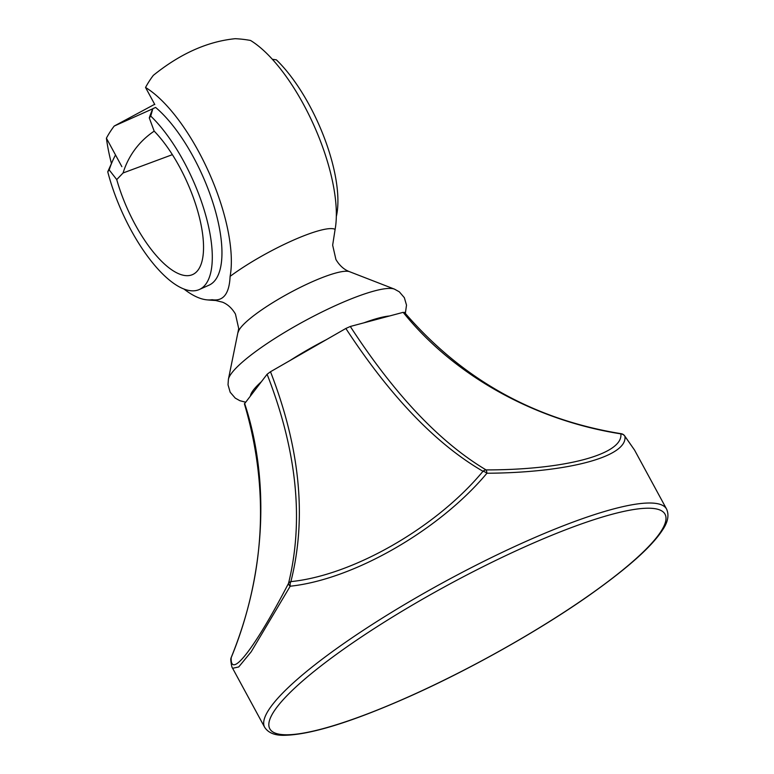 <?xml version="1.0" encoding="UTF-8"?>
<svg xmlns="http://www.w3.org/2000/svg" width="774" height="774" viewBox="0 0 774 774"><rect width="100%" height="100%" fill="white"/><g stroke="black" fill="none" stroke-linecap="round" stroke-linejoin="round"><path stroke-width="1.16" d="M244.613 403.399C270.252 480.809 265.288 574.83 231.203 657.639L231.155 657.639C265.221 573.863 269.642 489.284 244.42 403.883L267.098 374.258L270.494 371.743C300.157 448.185 306.959 518.135 290.879 581.613C352.886 575.421 436.565 527.404 482.986 471.289C435.994 444.034 390.289 396.423 345.852 328.466L350.303 326.473C394.566 394.508 439.816 442.322 486.062 469.905C564.739 469.963 623.496 454.28 620.845 433.866A5.331 5.128 -3.6 0 1 624.918 436.333A5.331 4.296 -39.8 0 0 624.424 435.549L634.535 450.052L624.918 436.333C627.878 456.641 567.739 472.75 486.914 473.243C439.264 530.229 353.476 579.533 290.211 586.208L251.182 651.795L238.711 666.956L232.616 668.281L264.669 727.318A228.669 42.067 -28.5 0 1 524.327 542.148A228.669 42.067 -28.5 0 1 666.588 509.099C669.268 515.145 667.943 522.063 662.621 529.851C652.685 545.264 630.762 565.988 588.617 595.757C538.656 630.858 469.837 669.549 409.465 696.474C352.431 721.823 310.722 734.768 284.339 735.3C274.847 735.532 268.297 732.872 264.669 727.318M350.303 326.473L403.167 312.338L404.222 312.86M345.852 328.466L270.494 371.743M624.424 435.549A5.331 5.331 0 0 0 621.203 433.711A5.331 1.142 -80.6 0 0 620.845 433.866C534.321 420.321 453.825 375.38 403.167 312.338M231.203 657.639A5.331 5.128 176.4 0 0 230.778 659.961A5.331 5.331 0 0 1 231.155 657.639L231.194 657.658C230.149 680.143 255.091 647.857 288.528 583.354C304.037 520.292 296.897 450.594 267.098 374.258M288.528 583.354A5.331 2.467 25.8 0 0 290.211 586.208A5.331 3.299 85.1 0 1 290.879 581.613A5.331 3.86 -165.4 0 0 288.528 583.354M482.986 471.289A5.331 2.245 38.7 0 1 486.914 473.243A5.331 1.413 91.4 0 0 486.062 469.905A5.331 4.383 120 0 0 482.986 471.289M183.893 288.983A118.045 44.592 -114.1 0 0 206.629 299.819A118.045 44.592 -114.1 0 0 212.095 299.712A71.353 13.129 151.5 0 0 215.559 300.467L222.602 302.208C227.798 304.376 232.084 308.333 235.451 314.07L238.711 328.573L228.407 379.289L228.02 384.804L230.188 392.254L235.257 398.117L239.863 400.7L245.561 402.17M212.095 299.712C223.328 301.512 229.327 293.733 230.11 276.376A118.045 44.592 -114.1 0 0 208.941 172.476A118.045 44.592 -114.1 0 0 145.541 87.472L154.81 104.558M238.237 332.162A64.116 11.794 151.5 0 1 311.235 282.2A64.116 11.794 151.5 0 1 349.577 271.703C344.101 269.671 339.554 265.608 335.926 259.513L332.656 245.174L335.113 229.356A71.353 13.129 151.5 0 0 291.914 240.811A71.353 13.129 151.5 0 0 230.11 276.376M111.408 163.353A118.045 44.592 -114.1 0 1 106.406 138.178A109.463 99.333 -142.3 0 1 114.204 126.056L152.797 108.776M154.665 104.296L114.204 126.056M335.113 229.356A118.045 44.592 -114.1 0 0 303.543 104.413A118.045 44.592 -114.1 0 0 250.534 40.461A109.463 99.333 -142.3 0 0 235.19 38.7C207.471 41.477 180.187 53.696 153.339 75.349A109.463 99.333 -142.3 0 0 145.541 87.472M106.406 138.178L121.866 166.662M115.52 154.964A106.715 96.837 37.7 0 0 112.733 160.644L107.75 171.78A102.903 38.874 -114.1 0 0 199.344 289.505A102.903 38.874 -114.1 0 0 205.555 284.484A102.903 38.874 -114.1 0 0 202.865 205.836A102.903 38.874 -114.1 0 0 150.737 116.071L152.846 108.67A106.715 96.837 37.7 0 0 149.295 117.938L154.161 131.106A86.514 32.682 65.9 0 1 196.267 206.252A86.514 32.682 65.9 0 1 197.873 270.32A86.514 32.682 65.9 0 1 193.074 274.354A86.514 32.682 65.9 0 1 116.739 179.597L123.076 172.97A93.509 84.859 -142.3 0 1 154.2 131.145M112.733 160.644A106.715 96.837 37.7 0 0 109.192 169.912L116.739 179.597M199.344 289.505L209.009 285.18A102.903 38.874 -114.1 0 0 215.22 280.149A102.903 38.874 -114.1 0 0 211.118 197.312A102.903 38.874 -114.1 0 0 155.603 107.431L152.846 108.67M107.75 171.78L109.192 169.912M149.295 117.938L150.737 116.071M336.332 216.459A102.903 38.874 -114.1 0 0 276.347 59.83L272.342 59.279M123.076 172.97L172.37 154.665M409.698 696.29A224.857 41.361 151.5 0 0 657.436 536.411A224.857 41.361 151.5 0 0 525.14 546.705A224.857 41.361 151.5 0 0 277.402 706.585A224.857 41.361 151.5 0 0 409.698 696.29M349.577 271.703L394.459 289.128A95.618 17.589 151.5 0 0 337.271 304.782A95.618 17.589 151.5 0 0 228.407 379.289M389.506 315.995A83.844 15.422 151.5 0 0 363.974 322.816M326.367 339.66A83.844 15.422 151.5 0 0 289.979 360.558M261.283 381.795A83.844 15.422 151.5 0 0 250.428 395.862M634.535 450.052L666.588 509.099M230.778 659.961C231.281 664.827 231.89 667.604 232.616 668.281M621.203 433.711C534.07 419.605 461.797 379.144 404.386 312.309M394.459 289.128L399.297 291.808L404.357 297.69L406.514 305.14L405.334 313.47M206.629 299.819A133.389 133.389 0 0 0 215.559 300.467"/></g></svg>
